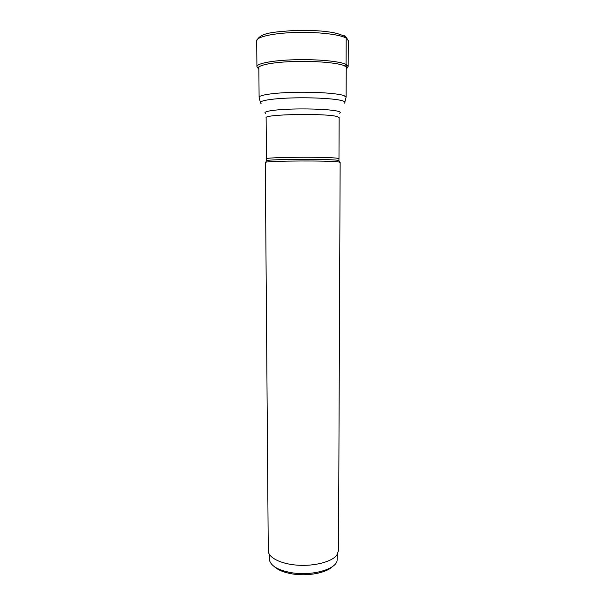<?xml version="1.0" encoding="UTF-8"?>
<svg xmlns="http://www.w3.org/2000/svg" width="605" height="605" viewBox="0 0 605 605"><rect width="100%" height="100%" fill="white"/><g stroke="black" fill="none" stroke-linecap="round" stroke-linejoin="round"><path stroke-width="0.91" d="M338.316 161.898L340.146 162.337L338.513 550.663L336.773 555.208C331.774 561.795 314.532 566.348 297.728 565.191C280.894 564.087 268.174 557.591 268.265 550.784L265.277 162.473L265.799 162.231C269.626 160.786 328.84 160.499 338.316 161.898M337.393 554.324L337.053 561.016C335.019 569.789 310.887 576.179 291.134 572.64C279.041 570.394 271.917 566.56 269.762 561.13L269.399 554.445M332.478 566.545C326.337 573.003 307.302 576.542 291.973 573.858C283.821 572.436 277.952 570.031 274.36 566.651M343.988 35.733C345.342 35.846 346.075 36.64 346.189 38.107L346.06 64.38L344.192 66.104M346.241 69.144C347.55 68.062 347.104 66.996 344.895 65.93C338.422 62.731 313.753 60.651 291.27 61.597C268.726 62.512 254.629 66.111 258.864 69.295M346.189 38.107L348.314 40.611L345.863 36.822C336.524 32.678 332.69 32.473 325.452 31.475C315.606 30.424 305.109 30.091 293.97 30.462C274.806 32.178 260.581 32.141 256.686 40.777C256.437 36.928 272.991 33.154 295.179 32.473C317.338 31.762 339.927 34.364 346.189 38.107M346.967 68.032L348.17 66.459L346.06 64.38C339.821 61.279 317.322 59.131 295.263 59.729C273.165 60.296 256.671 63.427 256.921 66.618L256.686 40.777M346.264 64.478L346.098 97.155L344.048 95.635C338.051 93.389 316.612 91.847 295.626 92.285C274.602 92.709 258.88 94.985 259.099 97.307L258.842 66.89M261.088 103.387C256.739 101.164 269.996 98.623 291.512 97.957C312.966 97.269 336.69 98.698 342.944 100.929C345.13 101.693 345.523 102.464 344.132 103.236M339.594 113.218C340.796 112.598 340.418 111.993 338.437 111.388C332.773 109.626 311.787 108.514 292.812 109.059C273.785 109.588 261.897 111.585 265.663 113.347M266.124 117.793C263.485 114.201 327.025 113.105 337.34 116.629L339.148 117.665L338.981 158.714L337.189 158.23C326.934 156.589 263.833 157.164 266.427 158.843L266.124 117.793M266.321 161.059L266.518 160.612C270.314 159.13 328.288 158.843 337.605 160.28L339.102 160.93M346.468 68.94L348.17 66.459L348.314 40.611M258.63 69.091L256.921 66.618M259.099 97.307L260.354 102.184M346.098 97.155L344.865 102.033M265.799 162.231L266.518 160.612L266.427 158.843M339.624 162.102L338.898 160.491L338.981 158.714"/></g></svg>
